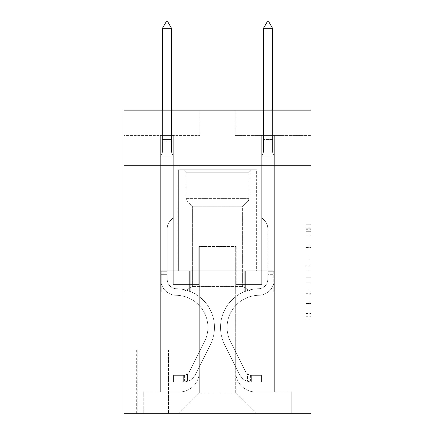 <?xml version="1.0" encoding="UTF-8"?>
<svg xmlns="http://www.w3.org/2000/svg" width="435" height="435" viewBox="0 0 435 435"><rect width="100%" height="100%" fill="white"/><g stroke="black" fill="none" stroke-linecap="round" stroke-linejoin="round"><path stroke-width="0.33" stroke-dasharray="2.17 1.63" d="M305.903 254.992L305.903 270.858L310.954 270.858L310.954 318.958L310.954 229.702L310.954 270.858L305.903 270.858L305.903 228.217L305.903 323.917L305.903 224.748L305.903 316.974L310.954 316.974L305.903 316.974L310.954 316.974L305.903 316.974L305.903 301.107L305.903 323.917L310.954 323.917L310.954 224.748L310.954 316.724L310.954 277.802L305.903 277.802L310.954 277.802L310.954 301.107L310.954 231.686L305.903 231.686L310.954 231.686L310.954 323.917L310.954 229.702L310.954 323.917L305.903 323.917L305.903 224.748L310.954 224.748L310.954 229.702L310.954 224.748L310.954 229.702L310.954 224.748L310.954 228.217L310.954 224.748L305.903 224.748L305.903 231.686L310.954 231.686L305.903 231.686L305.903 254.992L310.954 254.992M256.9 165.719L256.9 270.793L178.1 270.793L256.9 270.793L178.1 270.793L256.9 270.793L256.9 165.719L178.1 165.719L178.1 270.793L178.1 165.719L256.9 165.719M169.003 350.104L136.672 350.104L169.003 350.104L169.003 413.25L136.672 413.25L169.003 413.25M136.672 350.104L136.672 413.25M310.954 264.91L310.954 259.951L310.954 264.91L305.903 264.91L305.903 244.954L305.903 303.712L305.903 288.96L310.954 288.96L305.903 288.96L305.903 323.917L310.954 323.917L305.903 323.917L310.954 323.917L305.903 323.917L305.903 224.748L310.954 224.748L305.903 224.748L310.954 224.748L305.903 224.748L305.903 264.91L310.954 264.91M310.954 292.01L310.954 413.25L124.046 413.25L124.046 292.01L310.954 292.01L310.954 110.153L235.183 110.153L310.954 110.153L310.954 135.41L310.954 110.153L124.046 110.153L199.817 110.153L124.046 110.153L124.046 135.41L199.817 135.41L124.046 135.41L124.046 110.153L124.046 165.719L310.954 165.719L124.046 165.719L124.046 292.01L310.954 292.01L124.046 292.01M160.667 135.41L160.667 392.033L179.106 392.033A20.206 20.206 0 0 0 199.312 371.827L199.312 246.547L199.312 393.044L199.312 246.547L199.312 393.044L199.312 246.547L235.688 246.547L235.688 371.827A20.206 20.206 0 0 0 255.894 392.033L274.333 392.033L274.333 135.41L274.333 392.033L274.333 135.41L274.333 392.033L274.333 135.41L274.333 392.033L274.333 135.41L274.333 392.033L274.333 135.41L274.333 392.033L274.333 135.41L274.333 392.033L291.254 392.033L255.894 392.033L274.333 392.033L255.894 392.033L274.333 392.033L255.894 392.033L274.333 392.033L255.894 392.033L274.333 392.033L255.894 392.033L274.333 392.033L274.333 135.41L261.701 135.41L274.333 135.41L261.701 135.41L274.333 135.41L261.701 135.41L274.333 135.41L261.701 135.41L274.333 135.41L261.701 135.41L274.333 135.41L261.701 135.41L274.333 135.41L261.701 135.41L274.333 135.41L274.333 392.033L255.894 392.033A20.206 20.206 0 0 1 235.688 371.827A20.206 20.206 0 0 0 255.894 392.033A20.206 20.206 0 0 1 235.688 371.827A20.206 20.206 0 0 0 255.894 392.033A20.206 20.206 0 0 1 235.688 371.827A20.206 20.206 0 0 0 255.894 392.033A20.206 20.206 0 0 1 235.688 371.827A20.206 20.206 0 0 0 255.894 392.033A20.206 20.206 0 0 1 235.688 371.827A20.206 20.206 0 0 0 255.894 392.033A20.206 20.206 0 0 1 235.688 371.827L235.688 246.547L235.688 393.044L199.312 393.044L235.688 393.044L255.894 413.25L291.254 413.25L179.106 413.25L255.894 413.25L235.688 393.044L255.894 413.25L235.688 393.044L235.688 246.547L235.688 393.044L235.688 246.547L198.811 246.547L198.811 284.436L173.299 284.436L173.299 135.41L160.667 135.41L160.667 392.033L179.106 392.033A20.206 20.206 0 0 0 199.312 371.827L199.312 246.547L198.811 246.547L198.811 284.436L173.299 284.436L173.299 135.41L160.667 135.41L160.667 392.033L179.106 392.033L143.746 392.033L179.106 392.033L160.667 392.033L160.667 135.41L160.667 392.033L160.667 135.41L160.667 392.033L160.667 135.41L160.667 392.033L160.667 135.41L160.667 392.033L160.667 135.41L173.299 135.41L160.667 135.41L173.299 135.41L160.667 135.41L173.299 135.41L160.667 135.41L173.299 135.41L160.667 135.41L173.299 135.41L160.667 135.41L173.299 135.41L160.667 135.41L160.667 392.033L160.667 135.41M199.312 371.827L199.312 246.547L198.811 246.547L198.811 284.436L173.299 284.436L173.299 135.41L173.299 284.436L173.299 135.41L173.299 284.436L173.299 135.41L173.299 284.436L173.299 135.41L173.299 284.436L173.299 135.41L173.299 284.436L173.299 135.41L173.299 284.436L198.811 284.436L173.299 284.436L198.811 284.436L173.299 284.436L198.811 284.436L173.299 284.436L198.811 284.436L173.299 284.436L198.811 284.436L173.299 284.436L198.811 284.436L198.811 246.547L198.811 284.436L198.811 246.547L198.811 284.436L198.811 246.547L198.811 284.436L198.811 246.547L198.811 284.436L198.811 246.547L198.811 284.436L198.811 246.547L199.312 246.547L198.811 246.547L199.312 246.547L198.811 246.547L199.312 246.547L198.811 246.547L199.312 246.547L198.811 246.547L199.312 246.547L198.811 246.547L199.312 246.547L199.312 371.827A20.206 20.206 0 0 1 179.106 392.033A20.206 20.206 0 0 0 199.312 371.827A20.206 20.206 0 0 1 179.106 392.033A20.206 20.206 0 0 0 199.312 371.827A20.206 20.206 0 0 1 179.106 392.033A20.206 20.206 0 0 0 199.312 371.827A20.206 20.206 0 0 1 179.106 392.033A20.206 20.206 0 0 0 199.312 371.827A20.206 20.206 0 0 1 179.106 392.033A20.206 20.206 0 0 0 199.312 371.827M310.954 135.41L235.183 135.41L310.954 135.41M137.177 413.25L168.497 413.25L137.177 413.25L137.177 350.104L168.497 350.104L168.497 413.25L168.497 350.104L137.177 350.104L137.177 413.25M143.746 413.25L179.106 413.25L199.312 393.044L179.106 413.25L199.312 393.044L179.106 413.25L143.746 413.25L143.746 392.033L143.746 413.25M236.189 246.547L235.688 246.547L236.189 246.547L235.688 246.547L236.189 246.547L235.688 246.547L236.189 246.547L235.688 246.547L236.189 246.547L235.688 246.547L236.189 246.547L235.688 246.547L236.189 246.547L235.688 246.547L236.189 246.547L236.189 284.436L236.189 246.547M235.183 135.41L235.183 110.153L235.183 135.41M199.817 135.41L199.817 110.153L199.817 135.41M291.254 392.033L291.254 413.25L291.254 392.033M261.701 135.41L261.701 284.436L236.189 284.436L261.701 284.436L236.189 284.436L261.701 284.436L236.189 284.436L261.701 284.436L236.189 284.436L261.701 284.436L236.189 284.436L261.701 284.436L236.189 284.436L261.701 284.436L236.189 284.436L261.701 284.436L261.701 135.41M273.789 292.01L161.211 292.01L273.789 292.01L273.789 270.793L161.211 270.793L245.644 270.793L245.644 292.01L245.644 270.793L189.355 270.793L189.355 292.01L189.355 270.793L161.211 270.793L161.211 292.01L161.211 270.793L273.789 270.793L273.789 292.01M310.954 165.719L124.046 165.719M189.355 270.793L189.355 292.01L189.355 270.793M245.644 270.793L245.644 292.01L245.644 270.793M305.903 270.858L310.954 270.858L305.903 270.858M305.903 228.217L305.903 224.748L305.903 228.217L310.954 228.217L305.903 228.217M305.903 303.461L305.903 282.761L305.903 303.461L310.954 303.461L305.903 303.461M305.903 282.761L305.903 277.802L310.954 277.802L305.903 277.802L305.903 282.761L310.954 282.761L305.903 282.761M305.903 244.954L305.903 231.686L305.903 244.954L310.954 244.954L305.903 244.954M305.903 224.748L310.954 224.748L305.903 224.748L305.903 229.702L305.903 224.748L310.954 224.748M305.903 323.917L310.954 323.917L305.903 323.917L305.903 318.958L305.903 323.917M167.236 271.299L167.236 274.333L160.667 274.333L160.667 271.299L160.667 279.395L160.667 156.121L173.299 156.121L173.299 217.75L170.449 220.599A10.978 10.978 -37.6 0 0 167.236 228.359A10.978 10.978 142.4 0 1 170.449 220.599L173.299 217.75L173.299 156.121L171.531 152.283L171.531 140.983L171.531 152.283L173.299 156.121L173.299 217.75L170.449 220.599A10.978 10.978 -17.8 0 0 167.236 228.359A10.978 10.978 162.2 0 1 170.449 220.599L173.299 217.75L173.299 156.121L171.531 152.283L171.531 139.45L171.531 152.283L173.299 156.121L173.299 217.75L170.449 220.599A10.978 10.978 -17.8 0 0 167.236 228.359A10.978 10.978 162.2 0 1 170.449 220.599L173.299 217.75L173.299 156.121L171.531 152.283L171.531 28.318L171.531 152.283L173.299 156.121L173.299 217.75L170.449 220.599A10.978 10.978 -17.8 0 0 167.236 228.359A10.978 10.978 162.2 0 1 170.449 220.599L173.299 217.75L173.299 156.121L171.531 152.283L171.531 28.318L162.44 28.318L162.44 152.283L160.667 156.121L173.299 156.121L173.299 217.75L170.449 220.599A10.978 10.978 -17.8 0 0 167.236 228.359A10.978 10.978 162.2 0 1 170.449 220.599L173.299 217.75L173.299 156.121L171.531 152.283L173.299 156.121L173.299 217.75L170.449 220.599A10.978 10.978 -17.8 0 0 167.236 228.359A10.978 10.978 162.2 0 1 170.449 220.599L173.299 217.75L173.299 156.121L171.531 152.283L171.531 140.983L171.531 152.283L173.299 156.121L173.299 217.75L170.449 220.599A10.978 10.978 -17.8 0 0 167.236 228.359A10.978 10.978 162.2 0 1 170.449 220.599L173.299 217.75L173.299 156.121L171.531 152.283L171.531 139.45L171.531 152.283L173.299 156.121L160.667 156.121L162.44 152.283L162.44 28.318L171.531 28.318L167.741 21.75L166.224 21.75L167.741 21.75L166.224 21.75L162.44 28.318L162.44 152.283L160.667 156.121L173.299 156.121L160.667 156.121L162.44 152.283L162.44 28.318L171.531 28.318L167.741 21.75L166.224 21.75L162.44 28.318L162.44 152.283L160.667 156.121L173.299 156.121L160.667 156.121L162.44 152.283L162.44 28.318L171.531 28.318L171.531 139.45L171.531 28.318L162.44 28.318L162.44 152.283L160.667 156.121L173.299 156.121L160.667 156.121L162.44 152.283L162.44 28.318L171.531 28.318L167.741 21.75L166.224 21.75L167.741 21.75L166.224 21.75L162.44 28.318L162.44 152.283L160.667 156.121L173.299 156.121L160.667 156.121L162.44 152.283L162.44 28.318L171.531 28.318L167.741 21.75L166.224 21.75L162.44 28.318L162.44 152.283L160.667 156.121L173.299 156.121L160.667 156.121L162.44 152.283L162.44 28.318L171.531 28.318L171.531 140.983L171.531 28.318L162.44 28.318L171.531 28.318L167.741 21.75L166.224 21.75L167.741 21.75L171.531 28.318L171.531 152.283L171.531 28.318L162.44 28.318L166.224 21.75L162.44 28.318L166.224 21.75L167.741 21.75L171.531 28.318L167.741 21.75L166.224 21.75L162.44 28.318L171.531 28.318L171.531 152.283L173.299 156.121L160.667 156.121L162.44 152.283L160.667 156.121L160.667 279.395A15.91 15.91 -37.6 0 0 176.333 295.305A15.91 15.91 142.4 0 1 160.667 279.395L160.667 156.121L160.667 279.395A15.91 15.91 -17.8 0 0 176.333 295.305A15.91 15.91 142.4 0 1 160.667 279.395L160.667 156.121L160.667 279.395A15.91 15.91 -17.8 0 0 176.333 295.305A15.91 15.91 142.4 0 1 160.667 279.395L160.667 156.121L160.667 279.395A15.91 15.91 -17.8 0 0 176.333 295.305A32.076 32.076 142.4 0 1 204.483 341.785A32.076 32.076 -37.6 0 0 176.333 295.305A15.91 15.91 162.2 0 1 160.667 279.395L160.667 156.121L160.667 279.395A15.91 15.91 -17.8 0 0 176.333 295.305A15.91 15.91 162.2 0 1 160.667 279.395L160.667 156.121L160.667 279.395A15.91 15.91 -17.8 0 0 176.333 295.305A15.91 15.91 162.2 0 1 160.667 279.395L160.667 156.121L160.667 279.395L160.667 274.333L167.236 274.333L167.236 271.299L160.667 271.299L167.236 271.299L167.236 279.395L167.236 228.359L167.236 279.395A9.347 9.347 -37.6 0 0 176.436 288.737A9.347 9.347 142.4 0 1 167.236 279.395L167.236 228.359L167.236 279.395L167.236 271.299L160.667 271.299L167.236 271.299L167.236 279.395A9.347 9.347 -17.8 0 0 176.436 288.737A9.347 9.347 142.4 0 1 167.236 279.395L167.236 228.359L167.236 279.395A9.347 9.347 -17.8 0 0 176.436 288.737A9.347 9.347 142.4 0 1 167.236 279.395L167.236 228.359L167.236 279.395L167.236 271.299L160.667 271.299L167.236 271.299L167.236 279.395A9.347 9.347 -17.8 0 0 176.436 288.737A38.644 38.644 142.4 0 1 210.35 344.737A38.644 38.644 -37.6 0 0 176.436 288.737A9.347 9.347 162.2 0 1 167.236 279.395L167.236 228.359L167.236 279.395A9.347 9.347 -17.8 0 0 176.436 288.737A9.347 9.347 162.2 0 1 167.236 279.395L167.236 228.359L167.236 279.395L167.236 271.299L160.667 271.299M183.652 381.93A13.387 13.387 -37.6 0 0 195.364 374.557L210.35 344.737A38.644 38.644 -37.6 0 0 176.436 288.737A9.347 9.347 162.2 0 1 167.236 279.395A9.347 9.347 -17.8 0 0 176.436 288.737A38.644 38.644 162.2 0 1 210.35 344.737A38.644 38.644 -37.6 0 0 176.436 288.737A9.347 9.347 162.2 0 1 167.236 279.395L167.236 228.359L167.236 279.395A9.347 9.347 -17.8 0 0 176.436 288.737A9.347 9.347 162.2 0 1 167.236 279.395A9.347 9.347 162.2 0 0 176.436 288.737A38.644 38.644 162.2 0 1 210.35 344.737L195.364 374.557L210.35 344.737A38.644 38.644 -17.8 0 0 176.436 288.737A9.347 9.347 162.2 0 1 167.236 279.395A9.347 9.347 162.2 0 0 176.436 288.737A9.347 9.347 162.2 0 1 167.236 279.395A9.347 9.347 162.2 0 0 176.436 288.737A38.644 38.644 162.2 0 1 210.35 344.737A38.644 38.644 -17.8 0 0 176.436 288.737A9.347 9.347 162.2 0 1 167.236 279.395A9.347 9.347 162.2 0 0 176.436 288.737A38.644 38.644 162.2 0 1 210.35 344.737A38.644 38.644 -17.8 0 0 176.436 288.737A9.347 9.347 162.2 0 1 167.236 279.395A9.347 9.347 162.2 0 0 176.436 288.737A9.347 9.347 162.2 0 1 167.236 279.395A9.347 9.347 162.2 0 0 176.436 288.737A38.644 38.644 162.2 0 1 210.35 344.737L195.364 374.557L210.35 344.737A38.644 38.644 -17.8 0 0 176.436 288.737A9.347 9.347 162.2 0 1 167.236 279.395A9.347 9.347 162.2 0 0 176.436 288.737A38.644 38.644 162.2 0 1 210.35 344.737A38.644 38.644 -17.8 0 0 176.436 288.737A38.644 38.644 -17.8 0 1 210.35 344.737L195.364 374.557A13.387 13.387 142.4 0 1 187.441 381.305A13.387 13.387 -37.6 0 0 195.364 374.557L210.35 344.737A38.644 38.644 -17.8 0 0 176.436 288.737A38.644 38.644 -17.8 0 1 210.35 344.737A38.644 38.644 -17.8 0 0 176.436 288.737A38.644 38.644 -17.8 0 1 210.35 344.737L195.364 374.557L210.35 344.737A38.644 38.644 -17.8 0 0 176.436 288.737A38.644 38.644 -17.8 0 1 210.35 344.737L195.364 374.557L210.35 344.737A38.644 38.644 -17.8 0 0 176.436 288.737A38.644 38.644 -17.8 0 1 210.35 344.737A38.644 38.644 -17.8 0 0 176.436 288.737A38.644 38.644 -17.8 0 1 210.35 344.737L195.364 374.557A13.387 13.387 162.2 0 1 187.441 381.305C183.548 382.131 183.548 382.131 187.441 381.305C183.548 382.131 183.548 382.131 187.441 381.305A13.387 13.387 -17.8 0 0 195.364 374.557L210.35 344.737A38.644 38.644 -17.8 0 0 176.436 288.737A38.644 38.644 -17.8 0 1 210.35 344.737L195.364 374.557A13.387 13.387 162.2 0 1 187.441 381.305C183.548 382.131 183.548 382.131 187.441 381.305C183.548 382.131 183.548 382.131 187.441 381.305A13.387 13.387 -17.8 0 0 195.364 374.557L210.35 344.737L195.364 374.557A13.387 13.387 162.2 0 1 187.441 381.305C183.548 382.131 183.548 382.131 187.441 381.305C183.548 382.131 183.548 382.131 187.441 381.305A13.387 13.387 -17.8 0 0 195.364 374.557L210.35 344.737L195.364 374.557A13.387 13.387 162.2 0 1 187.441 381.305C183.548 382.131 183.548 382.131 187.441 381.305C183.548 382.131 183.548 382.131 187.441 381.305A13.387 13.387 -17.8 0 0 195.364 374.557L210.35 344.737L195.364 374.557A13.387 13.387 162.2 0 1 187.441 381.305C183.548 382.131 183.548 382.131 187.441 381.305C183.548 382.131 183.548 382.131 187.441 381.305A13.387 13.387 -17.8 0 0 195.364 374.557L210.35 344.737L195.364 374.557A13.387 13.387 162.2 0 1 187.441 381.305C183.548 382.131 183.548 382.131 187.441 381.305C183.548 382.131 183.548 382.131 187.441 381.305A13.387 13.387 -17.8 0 0 195.364 374.557A13.387 13.387 -37.6 0 1 183.652 381.93L183.652 375.356A6.819 6.819 -37.6 0 0 189.497 371.604L204.483 341.785A32.076 32.076 -37.6 0 0 176.333 295.305A32.076 32.076 162.2 0 1 204.483 341.785A32.076 32.076 -37.6 0 0 176.333 295.305A15.91 15.91 162.2 0 1 160.667 279.395A15.91 15.91 -17.8 0 0 176.333 295.305A15.91 15.91 162.2 0 1 160.667 279.395A15.91 15.91 162.2 0 0 176.333 295.305A32.076 32.076 162.2 0 1 204.483 341.785L189.497 371.604L204.483 341.785A32.076 32.076 -17.8 0 0 176.333 295.305A15.91 15.91 162.2 0 1 160.667 279.395A15.91 15.91 162.2 0 0 176.333 295.305A15.91 15.91 162.2 0 1 160.667 279.395A15.91 15.91 162.2 0 0 176.333 295.305A32.076 32.076 162.2 0 1 204.483 341.785A32.076 32.076 -17.8 0 0 176.333 295.305A15.91 15.91 162.2 0 1 160.667 279.395A15.91 15.91 162.2 0 0 176.333 295.305A32.076 32.076 162.2 0 1 204.483 341.785A32.076 32.076 -17.8 0 0 176.333 295.305A15.91 15.91 162.2 0 1 160.667 279.395A15.91 15.91 162.2 0 0 176.333 295.305A15.91 15.91 162.2 0 1 160.667 279.395A15.91 15.91 162.2 0 0 176.333 295.305A32.076 32.076 162.2 0 1 204.483 341.785L189.497 371.604L204.483 341.785A32.076 32.076 -17.8 0 0 176.333 295.305A15.91 15.91 162.2 0 1 160.667 279.395A15.91 15.91 162.2 0 0 176.333 295.305A32.076 32.076 162.2 0 1 204.483 341.785A32.076 32.076 -17.8 0 0 176.333 295.305A32.076 32.076 -17.8 0 1 204.483 341.785L189.497 371.604A6.819 6.819 142.4 0 1 187.441 374.035C183.619 375.796 183.619 375.796 187.441 374.035C183.619 375.796 183.619 375.796 187.441 374.035A6.819 6.819 -37.6 0 0 189.497 371.604L204.483 341.785A32.076 32.076 -17.8 0 0 176.333 295.305A32.076 32.076 -17.8 0 1 204.483 341.785A32.076 32.076 -17.8 0 0 176.333 295.305A32.076 32.076 -17.8 0 1 204.483 341.785L189.497 371.604L204.483 341.785A32.076 32.076 -17.8 0 0 176.333 295.305A32.076 32.076 -17.8 0 1 204.483 341.785L189.497 371.604L204.483 341.785A32.076 32.076 -17.8 0 0 176.333 295.305A32.076 32.076 -17.8 0 1 204.483 341.785A32.076 32.076 -17.8 0 0 176.333 295.305A32.076 32.076 -17.8 0 1 204.483 341.785L189.497 371.604A6.819 6.819 162.2 0 1 187.441 374.035C183.619 375.796 183.619 375.796 187.441 374.035C183.619 375.796 183.619 375.796 187.441 374.035A6.819 6.819 -17.8 0 0 189.497 371.604L204.483 341.785A32.076 32.076 -17.8 0 0 176.333 295.305A32.076 32.076 -17.8 0 1 204.483 341.785L189.497 371.604A6.819 6.819 162.2 0 1 187.441 374.035C183.619 375.796 183.619 375.796 187.441 374.035C183.619 375.796 183.619 375.796 187.441 374.035A6.819 6.819 -17.8 0 0 189.497 371.604L204.483 341.785L189.497 371.604A6.819 6.819 162.2 0 1 187.441 374.035C183.619 375.796 183.619 375.796 187.441 374.035C183.619 375.796 183.619 375.796 187.441 374.035A6.819 6.819 -17.8 0 0 189.497 371.604L204.483 341.785L189.497 371.604A6.819 6.819 162.2 0 1 187.441 374.035C183.619 375.796 183.619 375.796 187.441 374.035C183.619 375.796 183.619 375.796 187.441 374.035A6.819 6.819 -17.8 0 0 189.497 371.604L204.483 341.785L189.497 371.604A6.819 6.819 162.2 0 1 187.441 374.035C183.619 375.796 183.619 375.796 187.441 374.035C183.619 375.796 183.619 375.796 187.441 374.035A6.819 6.819 -17.8 0 0 189.497 371.604L204.483 341.785L189.497 371.604A6.819 6.819 162.2 0 1 187.441 374.035C183.619 375.796 183.619 375.796 187.441 374.035C183.619 375.796 183.619 375.796 187.441 374.035A6.819 6.819 -17.8 0 0 189.497 371.604A6.819 6.819 -37.6 0 1 183.652 375.356L183.652 381.93L173.549 381.93L183.652 381.93A13.387 13.387 -17.8 0 0 195.364 374.557A13.387 13.387 -17.8 0 1 183.652 381.93L183.652 375.356L173.549 375.361L183.652 375.356A6.819 6.819 -17.8 0 0 189.497 371.604A6.819 6.819 -17.8 0 1 183.652 375.356L183.652 381.93L173.549 381.93L173.549 375.361L173.549 381.93L183.652 381.93A13.387 13.387 -17.8 0 0 195.364 374.557A13.387 13.387 -17.8 0 1 183.652 381.93L183.652 375.356L173.549 375.361L183.652 375.356A6.819 6.819 -17.8 0 0 189.497 371.604A6.819 6.819 -17.8 0 1 183.652 375.356L183.652 381.93L173.549 381.93L173.549 375.361L173.549 381.93L183.652 381.93A13.387 13.387 -17.8 0 0 195.364 374.557A13.387 13.387 -17.8 0 1 183.652 381.93L183.652 375.356L173.549 375.361L183.652 375.356A6.819 6.819 -17.8 0 0 189.497 371.604A6.819 6.819 -17.8 0 1 183.652 375.356L183.652 381.93L173.549 381.93L173.549 375.361L173.549 381.93L183.652 381.93A13.387 13.387 -17.8 0 0 195.364 374.557A13.387 13.387 -17.8 0 1 183.652 381.93L183.652 375.356L173.549 375.361L183.652 375.356A6.819 6.819 -17.8 0 0 189.497 371.604A6.819 6.819 -17.8 0 1 183.652 375.356L183.652 381.93L173.549 381.93L173.549 375.361L173.549 381.93L183.652 381.93A13.387 13.387 -17.8 0 0 195.364 374.557A13.387 13.387 -17.8 0 1 183.652 381.93L183.652 375.356L173.549 375.361L183.652 375.356A6.819 6.819 -17.8 0 0 189.497 371.604A6.819 6.819 -17.8 0 1 183.652 375.356L183.652 381.93L173.549 381.93L173.549 375.361L173.549 381.93L183.652 381.93A13.387 13.387 -17.8 0 0 195.364 374.557A13.387 13.387 -17.8 0 1 183.652 381.93L183.652 375.356L173.549 375.361L183.652 375.356A6.819 6.819 -17.8 0 0 189.497 371.604A6.819 6.819 -17.8 0 1 183.652 375.356L183.652 381.93L173.549 381.93L173.549 375.361L173.549 381.93L183.652 381.93M272.56 110.153L272.56 152.283L274.333 156.121L274.333 279.395L274.333 156.121L274.333 279.395L274.333 156.121L274.333 279.395L274.333 156.121L274.333 279.395L274.333 156.121L274.333 279.395L274.333 156.121L274.333 279.395L274.333 156.121L274.333 279.395L274.333 271.299L267.764 271.299L274.333 271.299L274.333 279.395A15.91 15.91 -162.2 0 1 258.667 295.305A15.91 15.91 -162.2 0 0 274.333 279.395A15.91 15.91 -162.2 0 1 258.667 295.305A15.91 15.91 -162.2 0 0 274.333 279.395L274.333 271.299L274.333 279.395A15.91 15.91 -162.2 0 1 258.667 295.305A15.91 15.91 -162.2 0 0 274.333 279.395L274.333 271.299L267.764 271.299L274.333 271.299L274.333 279.395A15.91 15.91 -162.2 0 1 258.667 295.305A15.91 15.91 -162.2 0 0 274.333 279.395A15.91 15.91 -162.2 0 1 258.667 295.305A15.91 15.91 -162.2 0 0 274.333 279.395L274.333 271.299L274.333 279.395A15.91 15.91 -162.2 0 1 258.667 295.305A15.91 15.91 -162.2 0 0 274.333 279.395L274.333 271.299L267.764 271.299L267.764 279.395A9.347 9.347 -162.2 0 1 258.564 288.737A9.347 9.347 -162.2 0 0 267.764 279.395L267.764 271.299L267.764 279.395A9.347 9.347 -162.2 0 1 258.564 288.737A9.347 9.347 -162.2 0 0 267.764 279.395A9.347 9.347 -162.2 0 1 258.564 288.737A9.347 9.347 -162.2 0 0 267.764 279.395L267.764 271.299L267.764 279.395A9.347 9.347 -162.2 0 1 258.564 288.737A9.347 9.347 -162.2 0 0 267.764 279.395L267.764 271.299L267.764 279.395A9.347 9.347 -162.2 0 1 258.564 288.737A9.347 9.347 -162.2 0 0 267.764 279.395A9.347 9.347 17.8 0 1 258.564 288.737A38.644 38.644 17.8 0 0 224.65 344.737A38.644 38.644 17.8 0 1 258.564 288.737A38.644 38.644 17.8 0 0 224.65 344.737A38.644 38.644 17.8 0 1 258.564 288.737A9.347 9.347 -162.2 0 0 267.764 279.395A9.347 9.347 17.8 0 1 258.564 288.737A38.644 38.644 17.8 0 0 224.65 344.737A38.644 38.644 17.8 0 1 258.564 288.737A9.347 9.347 -162.2 0 0 267.764 279.395L267.764 271.299L267.764 279.395A9.347 9.347 17.8 0 1 258.564 288.737A38.644 38.644 17.8 0 0 224.65 344.737A38.644 38.644 17.8 0 1 258.564 288.737A38.644 38.644 17.8 0 0 224.65 344.737A38.644 38.644 17.8 0 1 258.564 288.737A9.347 9.347 -162.2 0 0 267.764 279.395A9.347 9.347 17.8 0 1 258.564 288.737A38.644 38.644 17.8 0 0 224.65 344.737A38.644 38.644 17.8 0 1 258.564 288.737A9.347 9.347 -162.2 0 0 267.764 279.395A9.347 9.347 17.8 0 1 258.564 288.737A38.644 38.644 17.8 0 0 224.65 344.737A38.644 38.644 17.8 0 1 258.564 288.737A38.644 38.644 -162.2 0 0 224.65 344.737L239.636 374.557L224.65 344.737A38.644 38.644 17.8 0 1 258.564 288.737A38.644 38.644 -162.2 0 0 224.65 344.737L239.636 374.557L224.65 344.737A38.644 38.644 17.8 0 1 258.564 288.737A9.347 9.347 -142.4 0 0 267.764 279.395L267.764 271.299L267.764 279.395A9.347 9.347 17.8 0 1 258.564 288.737A38.644 38.644 -162.2 0 0 224.65 344.737L239.636 374.557L224.65 344.737A38.644 38.644 17.8 0 1 258.564 288.737A38.644 38.644 -162.2 0 0 224.65 344.737L239.636 374.557L224.65 344.737A38.644 38.644 17.8 0 1 258.564 288.737A38.644 38.644 -162.2 0 0 224.65 344.737L239.636 374.557A13.387 13.387 -162.2 0 0 247.558 381.305C251.452 382.131 251.452 382.131 247.558 381.305C251.452 382.131 251.452 382.131 247.558 381.305A13.387 13.387 17.8 0 1 239.636 374.557L224.65 344.737L239.636 374.557A13.387 13.387 17.8 0 0 251.348 381.93A13.387 13.387 17.8 0 1 239.636 374.557A13.387 13.387 -162.2 0 0 247.558 381.305C251.452 382.131 251.452 382.131 247.558 381.305C251.452 382.131 251.452 382.131 247.558 381.305A13.387 13.387 17.8 0 1 239.636 374.557L224.65 344.737L239.636 374.557A13.387 13.387 17.8 0 0 251.348 381.93A13.387 13.387 17.8 0 1 239.636 374.557A13.387 13.387 -162.2 0 0 247.558 381.305C251.452 382.131 251.452 382.131 247.558 381.305C251.452 382.131 251.452 382.131 247.558 381.305A13.387 13.387 17.8 0 1 239.636 374.557L224.65 344.737A38.644 38.644 37.6 0 1 258.564 288.737A9.347 9.347 -142.4 0 0 267.764 279.395A9.347 9.347 37.6 0 1 258.564 288.737A38.644 38.644 -162.2 0 0 224.65 344.737L239.636 374.557A13.387 13.387 17.8 0 0 251.348 381.93A13.387 13.387 17.8 0 1 239.636 374.557A13.387 13.387 -162.2 0 0 247.558 381.305C251.452 382.131 251.452 382.131 247.558 381.305C251.452 382.131 251.452 382.131 247.558 381.305A13.387 13.387 17.8 0 1 239.636 374.557L224.65 344.737L239.636 374.557A13.387 13.387 17.8 0 0 251.348 381.93A13.387 13.387 17.8 0 1 239.636 374.557A13.387 13.387 -162.2 0 0 247.558 381.305C251.452 382.131 251.452 382.131 247.558 381.305C251.452 382.131 251.452 382.131 247.558 381.305A13.387 13.387 17.8 0 1 239.636 374.557L224.65 344.737L239.636 374.557A13.387 13.387 17.8 0 0 251.348 381.93A13.387 13.387 17.8 0 1 239.636 374.557A13.387 13.387 -162.2 0 0 247.558 381.305C251.452 382.131 251.452 382.131 247.558 381.305C251.452 382.131 251.452 382.131 247.558 381.305A13.387 13.387 17.8 0 1 239.636 374.557L224.65 344.737A38.644 38.644 37.6 0 1 258.564 288.737A38.644 38.644 -142.4 0 0 224.65 344.737L239.636 374.557A13.387 13.387 17.8 0 0 251.348 381.93A13.387 13.387 17.8 0 1 239.636 374.557A13.387 13.387 -142.4 0 0 247.558 381.305C251.452 382.131 251.452 382.131 247.558 381.305C251.452 382.131 251.452 382.131 247.558 381.305A13.387 13.387 37.6 0 1 239.636 374.557L224.65 344.737L239.636 374.557A13.387 13.387 37.6 0 0 251.348 381.93L261.451 381.93L251.348 381.93A13.387 13.387 37.6 0 1 239.636 374.557L224.65 344.737A38.644 38.644 37.6 0 1 258.564 288.737A9.347 9.347 -142.4 0 0 267.764 279.395L267.764 271.299L267.764 274.333L267.764 271.299L274.333 271.299L274.333 279.395A15.91 15.91 -162.2 0 1 258.667 295.305A15.91 15.91 -162.2 0 0 274.333 279.395A15.91 15.91 17.8 0 1 258.667 295.305A32.076 32.076 17.8 0 0 230.517 341.785A32.076 32.076 17.8 0 1 258.667 295.305A32.076 32.076 17.8 0 0 230.517 341.785A32.076 32.076 17.8 0 1 258.667 295.305A15.91 15.91 -162.2 0 0 274.333 279.395A15.91 15.91 17.8 0 1 258.667 295.305A32.076 32.076 17.8 0 0 230.517 341.785A32.076 32.076 17.8 0 1 258.667 295.305A15.91 15.91 -162.2 0 0 274.333 279.395L274.333 274.333L274.333 279.395A15.91 15.91 17.8 0 1 258.667 295.305A32.076 32.076 17.8 0 0 230.517 341.785A32.076 32.076 17.8 0 1 258.667 295.305A32.076 32.076 17.8 0 0 230.517 341.785A32.076 32.076 17.8 0 1 258.667 295.305A15.91 15.91 -162.2 0 0 274.333 279.395A15.91 15.91 17.8 0 1 258.667 295.305A32.076 32.076 17.8 0 0 230.517 341.785A32.076 32.076 17.8 0 1 258.667 295.305A15.91 15.91 -162.2 0 0 274.333 279.395A15.91 15.91 17.8 0 1 258.667 295.305A32.076 32.076 17.8 0 0 230.517 341.785A32.076 32.076 17.8 0 1 258.667 295.305A32.076 32.076 -162.2 0 0 230.517 341.785L245.503 371.604L230.517 341.785A32.076 32.076 17.8 0 1 258.667 295.305A32.076 32.076 -162.2 0 0 230.517 341.785L245.503 371.604L230.517 341.785A32.076 32.076 17.8 0 1 258.667 295.305A15.91 15.91 -142.4 0 0 274.333 279.395A15.91 15.91 17.8 0 1 258.667 295.305A32.076 32.076 -162.2 0 0 230.517 341.785L245.503 371.604L230.517 341.785A32.076 32.076 17.8 0 1 258.667 295.305A32.076 32.076 -162.2 0 0 230.517 341.785L245.503 371.604L230.517 341.785A32.076 32.076 17.8 0 1 258.667 295.305A32.076 32.076 -162.2 0 0 230.517 341.785L245.503 371.604A6.819 6.819 -162.2 0 0 247.558 374.035C251.381 375.796 251.381 375.796 247.558 374.035C251.381 375.796 251.381 375.796 247.558 374.035A6.819 6.819 17.8 0 1 245.503 371.604L230.517 341.785L245.503 371.604A6.819 6.819 17.8 0 0 251.348 375.356A6.819 6.819 17.8 0 1 245.503 371.604A6.819 6.819 -162.2 0 0 247.558 374.035C251.381 375.796 251.381 375.796 247.558 374.035C251.381 375.796 251.381 375.796 247.558 374.035A6.819 6.819 17.8 0 1 245.503 371.604L230.517 341.785L245.503 371.604A6.819 6.819 17.8 0 0 251.348 375.356A6.819 6.819 17.8 0 1 245.503 371.604A6.819 6.819 -162.2 0 0 247.558 374.035C251.381 375.796 251.381 375.796 247.558 374.035C251.381 375.796 251.381 375.796 247.558 374.035A6.819 6.819 17.8 0 1 245.503 371.604L230.517 341.785A32.076 32.076 37.6 0 1 258.667 295.305A15.91 15.91 -142.4 0 0 274.333 279.395A15.91 15.91 37.6 0 1 258.667 295.305A32.076 32.076 -162.2 0 0 230.517 341.785L245.503 371.604A6.819 6.819 17.8 0 0 251.348 375.356A6.819 6.819 17.8 0 1 245.503 371.604A6.819 6.819 -162.2 0 0 247.558 374.035C251.381 375.796 251.381 375.796 247.558 374.035C251.381 375.796 251.381 375.796 247.558 374.035A6.819 6.819 17.8 0 1 245.503 371.604L230.517 341.785L245.503 371.604A6.819 6.819 17.8 0 0 251.348 375.356A6.819 6.819 17.8 0 1 245.503 371.604A6.819 6.819 -162.2 0 0 247.558 374.035C251.381 375.796 251.381 375.796 247.558 374.035C251.381 375.796 251.381 375.796 247.558 374.035A6.819 6.819 17.8 0 1 245.503 371.604L230.517 341.785L245.503 371.604A6.819 6.819 17.8 0 0 251.348 375.356A6.819 6.819 17.8 0 1 245.503 371.604A6.819 6.819 -162.2 0 0 247.558 374.035C251.381 375.796 251.381 375.796 247.558 374.035C251.381 375.796 251.381 375.796 247.558 374.035A6.819 6.819 17.8 0 1 245.503 371.604L230.517 341.785A32.076 32.076 37.6 0 1 258.667 295.305A32.076 32.076 -142.4 0 0 230.517 341.785L245.503 371.604A6.819 6.819 17.8 0 0 251.348 375.356A6.819 6.819 17.8 0 1 245.503 371.604A6.819 6.819 -142.4 0 0 247.558 374.035A6.819 6.819 37.6 0 1 245.503 371.604L230.517 341.785L245.503 371.604A6.819 6.819 37.6 0 0 251.348 375.356L261.451 375.361L261.451 381.93L261.451 375.361L251.348 375.356L251.348 381.93L261.451 381.93L251.348 381.93L251.348 375.356L261.451 375.361L261.451 381.93L261.451 375.361L251.348 375.356L251.348 381.93L261.451 381.93L251.348 381.93L251.348 375.356L261.451 375.361L261.451 381.93L261.451 375.361L251.348 375.356L251.348 381.93L261.451 381.93L251.348 381.93L251.348 375.356L261.451 375.361L261.451 381.93L261.451 375.361L251.348 375.356L251.348 381.93L261.451 381.93L251.348 381.93L251.348 375.356L261.451 375.361L261.451 381.93L261.451 375.361L251.348 375.356L251.348 381.93L261.451 381.93L251.348 381.93L251.348 375.356L261.451 375.361L261.451 381.93L261.451 375.361L251.348 375.356L251.348 381.93L261.451 381.93L251.348 381.93L251.348 375.356L261.451 375.361L251.348 375.356L251.348 381.93L251.348 375.356A6.819 6.819 37.6 0 1 245.503 371.604L230.517 341.785A32.076 32.076 37.6 0 1 258.667 295.305A15.91 15.91 -142.4 0 0 274.333 279.395L274.333 156.121L261.701 156.121L261.701 217.75L264.551 220.599A10.978 10.978 37.6 0 1 267.764 228.359A10.978 10.978 -142.4 0 0 264.551 220.599L261.701 217.75L261.701 156.121L263.469 152.283L263.469 140.983L263.469 152.283L261.701 156.121L261.701 217.75L264.551 220.599A10.978 10.978 17.8 0 1 267.764 228.359A10.978 10.978 -162.2 0 0 264.551 220.599L261.701 217.75L261.701 156.121L263.469 152.283L263.469 139.45L263.469 152.283L261.701 156.121L261.701 217.75L264.551 220.599A10.978 10.978 17.8 0 1 267.764 228.359A10.978 10.978 -162.2 0 0 264.551 220.599L261.701 217.75L261.701 156.121L263.469 152.283L263.469 28.318L263.469 152.283L261.701 156.121L261.701 217.75L264.551 220.599A10.978 10.978 17.8 0 1 267.764 228.359A10.978 10.978 -162.2 0 0 264.551 220.599L261.701 217.75L261.701 156.121L263.469 152.283L263.469 28.318L272.56 28.318L272.56 152.283L274.333 156.121L261.701 156.121L261.701 217.75L264.551 220.599A10.978 10.978 17.8 0 1 267.764 228.359A10.978 10.978 -162.2 0 0 264.551 220.599L261.701 217.75L261.701 156.121L263.469 152.283L261.701 156.121L261.701 217.75L264.551 220.599A10.978 10.978 17.8 0 1 267.764 228.359A10.978 10.978 -162.2 0 0 264.551 220.599L261.701 217.75L261.701 156.121L263.469 152.283L263.469 140.983L263.469 152.283L261.701 156.121L261.701 217.75L264.551 220.599A10.978 10.978 17.8 0 1 267.764 228.359A10.978 10.978 -162.2 0 0 264.551 220.599L261.701 217.75L261.701 156.121L263.469 152.283L263.469 139.45L263.469 152.283L261.701 156.121L274.333 156.121L272.56 152.283L272.56 28.318L263.469 28.318L267.259 21.75L268.776 21.75L267.259 21.75L268.776 21.75L272.56 28.318L272.56 152.283L274.333 156.121L261.701 156.121L274.333 156.121L272.56 152.283L272.56 28.318L263.469 28.318L267.259 21.75L268.776 21.75L272.56 28.318L272.56 152.283L274.333 156.121L261.701 156.121L274.333 156.121L272.56 152.283L272.56 28.318L263.469 28.318L263.469 139.45L263.469 28.318L272.56 28.318L272.56 152.283L274.333 156.121L261.701 156.121L274.333 156.121L272.56 152.283L272.56 28.318L263.469 28.318L267.259 21.75L268.776 21.75L267.259 21.75L268.776 21.75L272.56 28.318L272.56 152.283L274.333 156.121L261.701 156.121L274.333 156.121L272.56 152.283L272.56 28.318L263.469 28.318L267.259 21.75L268.776 21.75L272.56 28.318L272.56 152.283L274.333 156.121L261.701 156.121L274.333 156.121L272.56 152.283L272.56 28.318L263.469 28.318L263.469 140.983L263.469 28.318L272.56 28.318L272.56 152.283L274.333 156.121L261.701 156.121L263.469 152.283L263.469 28.318L267.259 21.75L268.776 21.75L272.56 28.318L268.776 21.75L267.259 21.75L263.469 28.318L263.469 140.983L263.469 28.318L272.56 28.318L268.776 21.75L272.56 28.318L263.469 28.318L267.259 21.75L263.469 28.318L263.469 110.153M267.764 279.395L267.764 228.359L267.764 279.395A9.347 9.347 -162.2 0 1 258.564 288.737A9.347 9.347 -162.2 0 0 267.764 279.395A9.347 9.347 -162.2 0 1 258.564 288.737A9.347 9.347 -162.2 0 0 267.764 279.395M185.93 172.287L183.401 169.764L251.599 169.764L183.401 169.764L251.599 169.764L183.401 169.764L185.93 172.287L249.07 172.287L251.599 169.764L249.07 172.287L185.93 172.287L249.07 172.287L185.93 172.287L185.93 198.605L249.07 198.605L249.07 172.287L249.07 198.605L185.93 198.605L249.07 198.605L185.93 198.605L185.93 172.287M242.36 286.399L250.337 290.999L184.663 290.999L250.337 290.999L184.663 290.999L250.337 290.999L242.36 286.399L192.64 286.399L184.663 290.999L192.64 286.399L242.36 286.399L192.64 286.399L242.36 286.399L242.36 206.783L248.037 201.106A3.534 3.534 0 0 0 249.07 198.605L248.037 201.106L186.963 201.106A3.534 3.534 0 0 1 185.93 198.605L186.963 201.106L248.037 201.106L186.963 201.106L248.037 201.106L242.36 206.783L192.64 206.783L192.64 286.399L192.64 206.783L242.36 206.783L192.64 206.783L186.963 201.106L192.64 206.783L242.36 206.783L242.36 286.399M178.35 169.764L256.65 169.764L256.65 270.793L178.35 270.793L256.65 270.793L178.35 270.793L256.65 270.793L256.65 169.764L178.35 169.764L178.35 270.793L178.35 169.764L256.65 169.764L178.35 169.764M244.769 270.793L162.962 270.793L244.769 270.793L244.769 290.999L272.038 290.999L162.962 290.999L272.038 290.999L190.231 290.999L244.769 290.999L244.769 270.793L272.038 270.793L272.038 290.999L272.038 270.793L190.231 270.793L190.231 290.999L162.962 290.999L190.231 290.999L190.231 270.793L244.769 270.793L244.769 290.999L244.769 270.793M162.962 270.793L162.962 290.999L162.962 270.793L190.231 270.793L162.962 270.793M190.231 270.793L190.231 290.999L190.231 270.793M171.531 28.318L167.741 21.75L171.531 28.318L171.531 139.45L171.531 28.318L162.44 28.318L166.224 21.75L162.44 28.318L166.224 21.75L167.741 21.75L171.531 28.318L167.741 21.75L171.531 28.318L171.531 110.153M272.56 28.318L268.776 21.75L267.259 21.75L263.469 28.318L267.259 21.75L268.776 21.75L272.56 28.318L268.776 21.75L272.56 28.318L263.469 28.318L263.469 139.45L263.469 28.318L267.259 21.75L263.469 28.318L272.56 28.318L268.776 21.75L267.259 21.75L263.469 28.318M162.44 28.318L166.224 21.75L162.44 28.318L162.44 152.283L162.44 139.45L171.531 139.45L162.44 139.45L171.531 139.45L162.44 139.45L171.531 139.45L162.44 139.45L171.531 139.45L162.44 139.45L171.531 139.45L162.44 139.45L171.531 139.45L162.44 139.45L171.531 139.45L162.44 139.45L162.44 110.153M173.549 375.361L183.401 375.361L173.549 375.361L173.549 381.93L173.549 375.361M187.441 381.305C183.548 382.131 183.548 382.131 187.441 381.305C183.548 382.131 183.548 382.131 187.441 381.305L187.441 374.035L187.441 381.305M274.333 274.333L274.333 271.299L274.333 274.333L267.764 274.333L274.333 274.333M267.764 271.299L274.333 271.299M247.558 374.035C251.381 375.796 251.381 375.796 247.558 374.035C251.381 375.796 251.381 375.796 247.558 374.035L247.558 381.305L247.558 374.035M261.451 381.93L261.451 375.361L261.451 381.93M305.903 301.107L310.954 301.107L305.903 301.107M305.903 293.668L310.954 293.668M305.903 247.553L310.954 247.553L305.903 247.553M305.903 229.702L310.954 229.702M305.903 318.958L310.954 318.958M305.903 313.504L310.954 313.504M305.903 235.161L310.954 235.161M305.903 265.899L310.954 265.899L305.903 265.899M305.903 293.919L310.954 293.919L305.903 293.919M305.903 303.712L310.954 303.712L305.903 303.712M305.903 259.951L310.954 259.951L305.903 259.951M162.44 140.983L171.531 140.983L162.44 140.983M272.56 140.983L263.469 140.983L272.56 140.983M272.56 139.45L263.469 139.45L272.56 139.45M167.236 274.333L160.667 274.333L167.236 274.333M305.903 316.724L310.954 316.724M305.903 316.974L310.954 316.974M305.903 231.686L310.954 231.686M184.413 375.285L184.413 381.892M250.587 375.285L250.587 381.892"/><path stroke-width="0.65" d="M310.954 165.719L310.954 110.153L124.046 110.153L124.046 165.719L310.954 165.719L310.954 413.25L124.046 413.25L124.046 165.719M310.954 292.01L124.046 292.01M171.531 28.318L167.741 21.75L166.224 21.75L162.44 28.318L171.531 28.318L171.531 110.153M162.44 28.318L162.44 110.153M267.259 21.75L268.776 21.75L272.56 28.318L263.469 28.318L267.259 21.75M272.56 110.153L272.56 28.318M263.469 110.153L263.469 28.318"/></g></svg>
